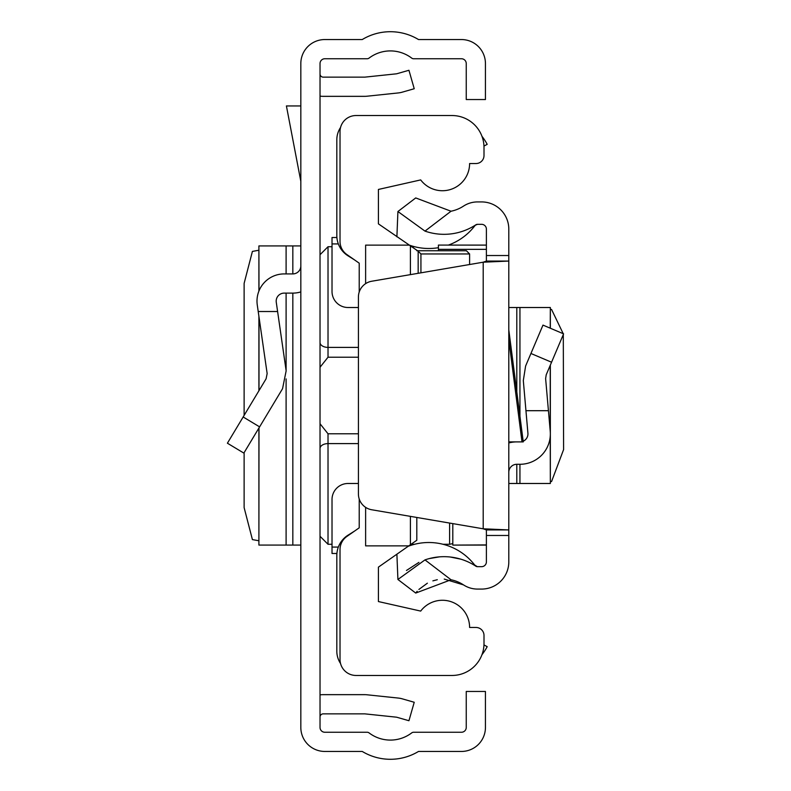 <?xml version="1.0" encoding="UTF-8"?>
<svg xmlns="http://www.w3.org/2000/svg" width="791" height="791" viewBox="0 0 791 791"><rect width="100%" height="100%" fill="white"/><g stroke="black" fill="none" stroke-linecap="round" stroke-linejoin="round"><path stroke-width="1.19" d="M300.827 727.453L300.827 63.547A23.997 23.997 0 0 1 324.824 39.55L362.248 39.55A54.391 54.391 0 0 1 418.508 39.55L461.44 39.55A23.997 23.997 0 0 1 485.437 63.547L485.437 99.537L466.245 99.537L466.245 63.547A4.795 4.795 0 0 0 461.44 58.752L413.634 58.752A3.204 3.204 0 0 1 411.696 58.099A35.2 35.2 0 0 0 369.071 58.099A3.204 3.204 0 0 1 367.133 58.752L324.824 58.752A4.795 4.795 0 0 0 320.029 63.547L320.029 727.453A4.795 4.795 0 0 0 324.824 732.248L367.133 732.248A3.204 3.204 0 0 1 369.071 732.901A35.2 35.2 0 0 0 411.696 732.901A3.204 3.204 0 0 1 413.634 732.248L461.44 732.248A4.795 4.795 0 0 0 466.245 727.453L466.245 691.463L485.437 691.463L485.437 727.453A23.997 23.997 0 0 1 461.44 751.45L418.508 751.45A54.391 54.391 0 0 1 362.248 751.45L324.824 751.45A23.997 23.997 0 0 1 300.827 727.453M320.029 694.884A22.395 22.395 0 0 1 323.222 694.656L364.651 694.656A22.395 22.395 0 0 1 366.994 694.785L398.367 698.077A22.395 22.395 0 0 1 402.194 698.819L414.227 702.27L408.937 720.73L396.904 717.279A3.204 3.204 0 0 0 396.36 717.17L364.987 713.878A3.204 3.204 0 0 0 364.651 713.858L323.222 713.858A3.204 3.204 0 0 0 320.029 717.051M320.029 96.116A22.395 22.395 0 0 0 323.222 96.344L364.651 96.344A22.395 22.395 0 0 0 366.994 96.215L398.367 92.923A22.395 22.395 0 0 0 402.194 92.181L414.227 88.73L408.937 70.27L396.904 73.721A3.204 3.204 0 0 1 396.36 73.83L364.987 77.123A3.204 3.204 0 0 1 364.651 77.142L323.222 77.142A3.204 3.204 0 0 1 320.029 73.949M258.212 311.516L277.601 311.516L286.154 370.821L282.545 388.707L243.855 453.095L227.403 443.207L266.092 378.82L267.15 373.56L257.273 304.99A27.201 27.201 0 0 1 284.187 273.913L292.828 273.913A7.999 7.999 0 0 0 300.827 265.914M300.827 291.909A27.201 27.201 0 0 1 292.828 293.115L284.187 293.115A7.999 7.999 0 0 0 276.267 302.251L277.601 311.516M258.993 290.88L258.904 245.922L300.827 245.922M258.993 427.911L258.904 545.078L300.827 545.078M258.904 250.233L252.408 251.409L244.122 283.376L244.122 415.374M244.122 452.65L244.122 507.624L252.408 539.591L258.904 540.767M300.827 105.945L286.411 105.945L300.827 181.347M358.422 357.216L328.018 357.216L320.108 367.153L320.029 368.29L320.108 367.153M320.108 423.847L320.029 422.701L320.108 423.847L328.018 433.784L358.422 433.784M320.029 435.871L320.029 424.134M320.029 366.866L320.029 355.129M340.535 663.501A22.395 22.395 0 0 1 336.818 651.141L336.818 555.48A23.997 23.997 0 0 1 348.08 535.141L354.447 531.157M354.447 259.844L348.08 255.859A23.997 23.997 0 0 1 336.818 235.52L336.818 139.859A22.395 22.395 0 0 1 340.535 127.499M483.963 644.942L487.197 646.662A54.391 54.391 0 0 1 481.966 654.681M481.966 136.319A54.391 54.391 0 0 1 487.197 144.338L483.963 146.058M359.223 498.983L359.223 527.815L346.844 536.476A15.998 15.998 0 0 0 340.021 549.577L340.021 659.467A15.998 15.998 0 0 0 356.019 675.465L452.007 675.465A31.996 31.996 0 0 0 484.003 643.469L484.003 635.47A7.999 7.999 0 0 0 476.004 627.471L469.607 627.471A27.201 27.201 0 0 0 420.693 611.087L378.414 601.555L378.414 567.137L416.808 540.253L416.808 517.462M358.422 307.511L348.02 307.511A15.998 15.998 0 0 1 332.022 291.513L332.022 237.518L336.907 237.518M418.162 273.31L418.162 251.172L378.414 223.863L378.414 189.445L420.693 179.913A27.201 27.201 0 0 0 469.607 163.529L476.004 163.529A7.999 7.999 0 0 0 484.003 155.53L484.003 147.531A31.996 31.996 0 0 0 452.007 115.535L356.019 115.535A15.998 15.998 0 0 0 340.021 131.533L340.021 241.423A15.998 15.998 0 0 0 346.844 254.524L359.223 263.185L359.223 292.017M365.62 283.653L365.62 245.121L408.779 245.121M365.62 507.347L365.62 545.879L408.779 545.879M410.41 544.732L410.41 516.365M410.41 274.635L410.41 246.268M416.808 250.747L466.403 250.747L469.607 253.951L469.607 264.52M336.907 553.482L332.022 553.482L332.022 499.487A15.998 15.998 0 0 1 348.02 483.489L358.422 483.489M418.162 251.172L420.931 253.951L420.931 272.836M508.801 329.936L523.256 441.892L508.801 441.892M424.985 231.11L397.913 211.523L415.72 197.938L451.028 211.227L424.985 231.11A57.99 57.99 0 0 0 475.777 224.852A3.204 3.204 0 0 1 477.527 224.328L481.6 224.328A4.795 4.795 0 0 1 486.396 229.123L486.396 261.07L508.801 261.07L508.801 529.93L486.396 529.93L486.396 535.477L508.801 535.477L508.801 561.877A27.201 27.201 0 0 1 481.6 589.077L477.527 589.077A25.599 25.599 0 0 1 463.506 584.895A35.595 35.595 0 0 0 451.028 579.773L415.72 593.062L397.913 579.477L424.985 559.89L451.028 579.773M508.801 535.477L508.801 529.93L483.202 528.803L371.721 509.76A15.998 15.998 0 0 1 358.422 493.989L358.422 297.011A15.998 15.998 0 0 1 371.721 281.24L483.202 262.197L508.801 261.07L508.801 229.123A27.201 27.201 0 0 0 481.6 201.923L477.527 201.923A25.599 25.599 0 0 0 463.506 206.105A35.595 35.595 0 0 1 451.028 211.227M486.396 535.477L486.396 561.877A4.795 4.795 0 0 1 481.6 566.672L477.527 566.672A3.204 3.204 0 0 1 475.777 566.148A57.99 57.99 0 0 0 424.985 559.89M406.465 570.479L418.914 562.391M429.147 558.614L439.381 556.864M450.297 557.022L460.738 559.148M415.72 593.062L417.164 591.292M418.884 589.453L427.377 583.194M432.875 580.861L437.294 579.714M444.235 579.071L463.506 584.895M474.976 565.417A3.204 3.204 0 0 0 475.777 566.148A3.204 3.204 0 0 1 474.976 565.417A57.99 57.99 0 0 0 474.659 564.992L477.319 566.672M486.396 529.93L483.202 528.803L483.202 262.197L486.396 261.07M475.777 224.852L474.976 225.583A57.99 57.99 0 0 1 448.418 245.081M438.412 247.692A57.99 57.99 0 0 1 408.156 244.686M397.913 211.523L396.894 236.806M408.156 546.314A57.99 57.99 0 0 1 474.659 564.992M397.913 579.477L396.894 554.194M563.597 333.861L542.982 325.111L563.597 333.861L546.225 374.776L545.622 378.602L550.229 431.243A30.394 30.394 0 0 1 519.944 464.287L516.8 464.287A7.999 7.999 0 0 0 508.801 472.286M548.43 410.697L525.946 410.697L523.316 380.55L525.61 366.025L542.982 325.111M523.167 441.22A7.999 7.999 0 0 0 527.913 433.201L525.946 410.697M508.801 442.96A30.394 30.394 0 0 1 516.8 441.892M550.229 436.543L550.348 483.489L508.801 483.489M550.229 328.186L550.348 307.511L508.801 307.511M550.348 481.66L551.554 481.551L563.597 449.575L563.301 334.553M563.222 333.703L551.554 309.449L550.348 309.34M452.808 523.612L452.808 545.098L486.396 544.91M438.412 250.747L438.412 245.081L486.396 245.131M243.163 416.986L259.616 426.873M292.828 245.922L292.828 273.913M292.828 293.115L292.828 545.078M286.105 245.922L286.105 273.913M286.105 293.115L286.105 370.475M286.105 378.909L286.105 545.078M258.993 316.924L258.993 390.635M452.808 543.615L449.604 544.277L449.604 523.059M320.029 254.722L328.018 246.723L328.018 347.397L358.422 347.397M320.029 342.493A7.999 4.904 0 0 0 328.018 347.397L328.018 357.216M358.422 443.603L328.018 443.603L328.018 544.277L320.029 536.278M328.018 433.784L328.018 443.603A7.999 4.904 180 0 0 320.029 448.507M338.34 243.925L332.022 243.925M469.607 253.951L420.931 253.951M338.34 547.075L332.022 547.075M522.011 441.892L508.801 339.616M486.396 255.523L508.801 255.523M551.554 362.229L530.939 353.478M516.8 483.489L516.8 464.287M516.8 391.871L516.8 307.511M519.944 483.489L519.944 464.287M519.944 416.284L519.944 307.511M550.229 431.243L550.229 365.353M438.412 249.353L486.396 249.353M258.904 245.922L258.904 291.088M258.904 316.341L258.904 390.784M258.904 428.05L258.904 545.078M449.604 544.277L443.029 544.277M414.593 544.277L411.063 544.277M332.022 544.277L328.018 544.277M328.018 246.723L332.022 246.723M411.063 246.723L414.593 246.723M475.46 225.138L477.527 224.328M474.659 225.999L475.381 225.217M550.348 483.489L550.348 365.076M550.348 328.235L550.348 307.511M438.412 245.081L486.396 245.081M452.808 545.098L486.396 545.098"/></g></svg>
